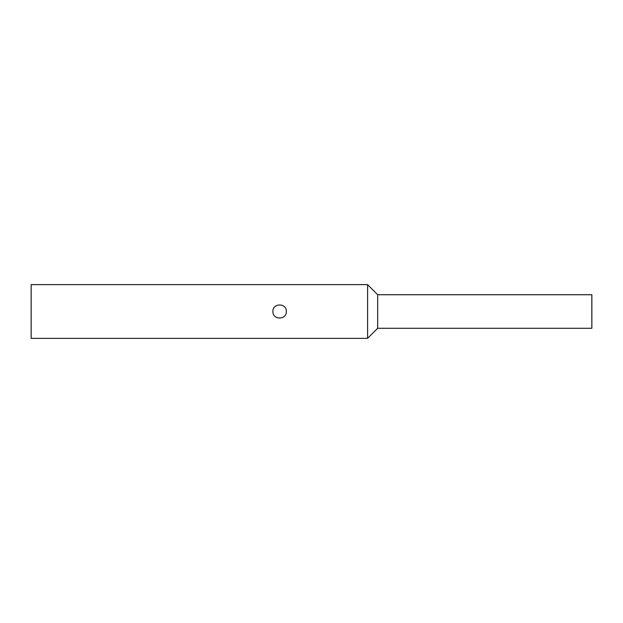 <?xml version="1.0" encoding="UTF-8"?>
<svg xmlns="http://www.w3.org/2000/svg" width="623" height="623" viewBox="0 0 623 623"><rect width="100%" height="100%" fill="white"/><g stroke="black" fill="none" stroke-linecap="round" stroke-linejoin="round"><path stroke-width="0.93" d="M377.67 328.29L591.85 328.29L591.85 294.71L377.67 294.71L377.67 328.29L367.601 338.359L367.601 284.641L31.15 284.641L31.15 338.359L367.601 338.359M286.339 311.5C286.744 302.84 272.516 302.833 272.913 311.5C272.508 320.16 286.736 320.167 286.339 311.5M377.67 294.71L367.601 284.641"/></g></svg>
